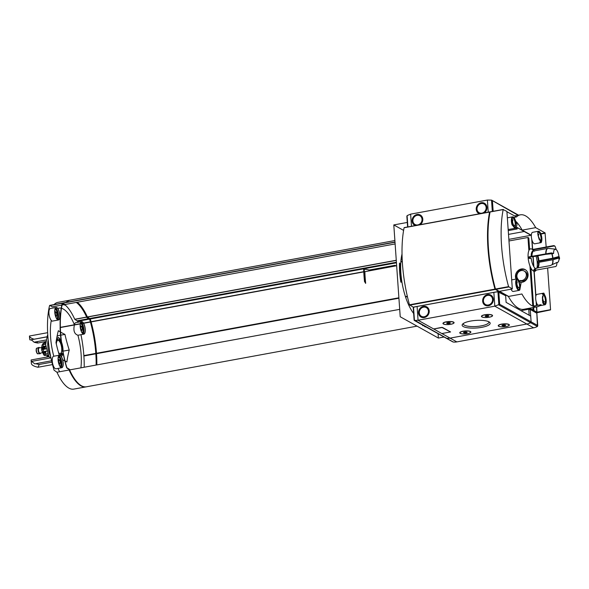 <?xml version="1.0" encoding="UTF-8"?>
<svg xmlns="http://www.w3.org/2000/svg" width="589" height="589" viewBox="0 0 589 589"><rect width="100%" height="100%" fill="white"/><g stroke="black" fill="none" stroke-linecap="round" stroke-linejoin="round"><path stroke-width="0.88" d="M515.993 280.158L517.621 278.788L521.059 283.037L519.822 289.862A5.846 2.15 79.6 0 1 519.123 290.392A5.846 2.15 79.6 0 1 515.736 283.346A5.846 2.15 79.6 0 1 515.993 280.158M514.86 218.983L517.054 224.696L515.809 228.157L512.135 225.035A5.846 2.15 79.6 0 1 511.399 221.295A5.846 2.15 79.6 0 1 512.68 216.848A5.846 2.15 79.6 0 1 514.86 218.983M506.93 211.76L516.516 216.951A46.752 17.221 -100.4 0 1 520.359 214.83A46.752 17.221 -100.4 0 1 535.688 227.648L522.185 230.122L531.344 235.232M541.6 241.475L541.181 242.624L538.037 235.526L537.772 231.764A5.846 2.15 79.6 0 1 538.471 231.241A5.846 2.15 79.6 0 1 541.225 234.886A5.846 2.15 79.6 0 1 541.6 241.475M542.727 302.65L542.373 297.578L543.831 293.101L545.451 296.598A5.846 2.15 79.6 0 1 544.913 304.785A5.846 2.15 79.6 0 1 542.727 302.65M532.883 306.184L541.077 304.682A46.752 17.221 -100.4 0 1 537.234 306.795A46.752 17.221 -100.4 0 1 521.906 293.985L508.395 296.466L499.251 291.356M553.586 253.513L545.745 254.345L531.977 256.878L528.988 256.841L551.363 252.909A31.865 8.621 -4 0 1 553.586 253.513A6.744 2.481 -100.4 0 1 555.361 249.125A6.744 2.481 -100.4 0 1 555.545 249.162L555.177 249.125M531.153 256.443A9.078 3.343 -100.4 0 1 533.899 250.848L532.279 249.53L553.682 245.606L554.455 246.025L553.682 245.606A10.735 3.954 -100.4 0 1 554.315 245.959L555.088 246.386A31.865 28.338 119.2 0 1 556.178 249.515A6.744 2.481 -100.4 0 1 558.932 256.495A31.865 8.621 -4 0 1 559.44 257.415L537.529 261.604A10.735 3.954 -100.4 0 1 537.595 262.377A10.735 3.954 -100.4 0 1 537.639 263.136L539.053 262.289L552.821 259.764L559.035 258.026A6.744 2.481 -100.4 0 1 557.783 262.319A6.744 2.481 -100.4 0 1 557.076 262.377A31.865 28.338 119.2 0 1 556.45 265.823L555.751 266.515L534.348 270.439L536.417 268.142L550.192 265.617L557.076 262.377M552.018 253.675A8.732 3.217 -100.4 0 1 552.953 258.181L558.932 256.495M556.178 249.515L554.624 249.361M559.042 259.212L559.55 258.946L559.042 259.212M559.55 258.946A10.153 3.74 -100.4 0 0 559.44 257.415L558.932 257.68A10.735 3.954 -100.4 0 1 558.968 258.041M537.529 261.604L538.942 260.765L552.953 258.181M528.988 256.841A10.735 3.954 -100.4 0 0 529.099 258.372L531.271 258.461A9.078 3.343 -100.4 0 0 535.114 268.216L533.715 270.086A10.735 3.954 -100.4 0 0 534.348 270.439M554.315 245.959L532.912 249.891L534.54 251.201M532.279 249.53A10.735 3.954 -100.4 0 1 532.912 249.891M61.285 343.196A8.496 3.129 -100.4 0 0 59.018 339.22L59.069 339.978A7.723 2.849 -100.4 0 1 61.079 343.542L60.991 343.247A8.496 3.129 -100.4 0 0 59.04 339.603M56.279 340.729L56.353 340.906A7.723 2.849 -100.4 0 1 57.619 339.397A7.723 2.849 -100.4 0 1 58.009 339.389L57.663 338.682A8.496 3.129 -100.4 0 0 57.376 338.668M60.439 355.366A8.496 3.129 -100.4 0 0 61.727 353.739L61.749 353.076A7.723 2.849 -100.4 0 1 60.402 354.593A7.723 2.849 -100.4 0 1 60.093 354.593L60.137 355.292M61.897 346.273L61.801 346.222A7.723 2.849 -100.4 0 1 62.132 351.015L62.463 351.199A8.496 3.129 -100.4 0 0 62.486 349.859M59.047 339.676A9.188 3.387 -100.4 0 1 59.651 340.656M61.028 354.291L61.455 354.372M62.125 348.622A8.496 3.129 -100.4 0 1 62.184 351.044M56.485 339.433A8.496 3.129 -100.4 0 1 57.516 338.631A8.496 3.129 -100.4 0 1 57.958 338.631M62.014 353.687A8.496 3.129 -100.4 0 1 60.586 355.351A8.496 3.129 -100.4 0 1 60.269 355.366M62.125 346.398L62.125 346.398A8.496 3.129 -100.4 0 1 62.338 347.819M58.016 368.419A38.241 14.084 79.6 0 0 59.607 371.747M56.161 307.443A6.376 2.349 -100.4 0 1 59.857 315.137A6.376 2.349 -100.4 0 1 58.458 319.989A6.376 2.349 -100.4 0 1 54.998 314.136A6.376 2.349 -100.4 0 1 56.161 307.443L50.33 308.518A6.376 2.349 79.6 0 0 48.946 313.517A6.376 2.349 79.6 0 0 51.28 320.379A38.241 14.084 79.6 0 0 53.783 356.235A6.376 2.349 79.6 0 0 53.673 356.257A6.376 2.349 79.6 0 0 52.509 362.949A6.376 2.349 79.6 0 0 55.97 368.795L61.801 367.727A6.376 2.349 -100.4 0 1 58.34 361.882A6.376 2.349 -100.4 0 1 59.496 355.189A6.376 2.349 -100.4 0 1 63.192 362.876A6.376 2.349 -100.4 0 1 61.801 367.727M51.28 320.379L52.046 321.16L58.458 319.989M74.413 324.767A38.241 14.084 79.6 0 0 71.262 318.2A38.241 14.084 79.6 0 0 61.477 308.268M61.227 308.202A38.241 14.084 79.6 0 0 57.803 308.481M65.048 361.042A169.389 45.839 176 0 0 66.874 361.955A169.389 107.559 150.6 0 1 69.222 350.028A169.389 153.398 47.4 0 1 64.952 334.405A169.389 45.839 -4 0 1 60.579 332.093M60.277 331.924A169.389 45.839 -4 0 1 58.34 330.716A169.389 107.559 -29.4 0 0 55.999 342.651A169.389 153.398 -132.6 0 0 59.312 355.226M62.67 359.739A169.389 45.839 176 0 0 64.812 360.917M74.435 324.819C73.139 330.554 74.302 334.029 77.917 335.237A6.376 2.349 79.6 0 0 78.035 335.229L83.859 334.154A6.376 2.349 -100.4 0 1 81.046 330.76A6.376 2.349 -100.4 0 1 80.244 323.891M80.914 367.838A38.241 14.084 79.6 0 0 77.917 335.237M33.963 339.168A23.376 6.324 -4 0 1 29.45 336.017L47.65 332.682M57.162 335.833L60.52 335.222M60.792 335.17L64.952 334.405M29.45 336.017L29.649 338.535A23.376 6.324 -4 0 0 29.641 338.889L29.502 336.93M52.524 364.591L37.99 367.256A23.376 6.324 -4 0 1 31.379 363.568L31.151 359.967L48.961 356.698L45.64 344.55L47.459 335.266L47.812 335.465M37.99 367.256L39.227 364.473L51.92 362.147M63.052 351.154L69.222 350.028M46.236 341.48L37.733 343.041L37.011 341.657M37.733 343.041A23.376 6.324 -4 0 1 34.066 342.194L46.553 339.905M47.149 336.849L30.083 339.978A23.376 6.324 -4 0 1 29.641 338.889M31.173 360.571A23.376 6.324 176 0 0 31.585 361.403L50.956 357.854M31.151 359.967A23.376 6.324 176 0 0 31.136 360.313L31.276 362.272M48.961 356.698L50.941 357.803M35.76 363.685A23.376 6.324 176 0 0 39.227 364.473M394.998 242.086L62.184 303.313A61.624 22.699 79.6 0 0 60.159 327.381L60.085 327.594A61.624 22.699 79.6 0 0 60.895 339.183L61.013 339.5A61.624 22.699 79.6 0 0 66.697 367.867L69.598 369.914A44.094 16.242 79.6 0 0 86.436 386.796L417.049 326.144M363.759 271.684L60.159 327.381L363.759 271.684M395.072 265.322L369.112 270.461L369.251 270.027L395.072 265.322L396.029 265.853L364.863 271.684A61.624 22.699 79.6 0 0 365.673 283.272L364.517 281.579A71.505 26.343 79.6 0 1 363.678 269.637L365.695 269.269L369.288 270.02M402.029 254.006A38.145 14.055 79.6 0 0 413.655 313.481M407.286 222.451L393.798 224.924L400.218 316.757L438.393 338.057L444.018 337.026M393.798 224.924L403.605 230.395M438.091 333.713L438.393 338.057M399.504 263.055L400.66 264.336A38.248 14.092 79.6 0 0 401.904 282.109L400.837 282.16A41.12 15.145 79.6 0 1 399.504 263.055M399.489 263.416L400.365 264.395A38.248 14.092 79.6 0 0 401.602 282.124M546.172 246.982L545.061 232.876L535.688 227.648M516.516 216.951L513.88 217.429M529.474 308.224L536.977 312.398L536.682 306.898M536.94 312.391L550.553 309.674L547.637 268.002M529.614 249.456L528.812 237.963L527.965 237.492L508.97 240.975M527.965 237.492L528.878 250.627M529.32 256.856L529.423 258.38M529.953 265.933L532.765 306.133M532.868 307.598L533.038 310.02M533.045 310.219L532.412 310.668M516.038 279.076A6.906 6.14 119.2 0 1 521.309 268.989A6.906 6.14 119.2 0 1 525.138 269.593A6.906 6.14 119.2 0 1 527.722 277.286A6.906 6.14 119.2 0 1 520.897 282.352M423.447 325.548L422.681 325.688L422.887 325.238M531.33 235.482L516.759 227.354M536.815 312.133L536.491 306.935M536.395 305.544L536.108 301.391M535.762 296.481L534.002 271.301M533.928 270.226L533.899 269.836M533.663 266.456L532.979 256.686M532.478 249.493L531.764 239.34M529.165 315.233L528.782 309.726L530.24 309.453L531.109 321.83A0.847 0.758 119.2 0 1 530.615 322.706A13.812 12.288 119.2 0 1 526.831 324.031L450.077 338.115A13.812 12.288 119.2 0 1 446.204 338.189A0.847 0.758 119.2 0 1 445.969 338.115A0.847 0.758 -60.8 0 0 446.204 338.189A13.812 12.288 -60.8 0 0 450.077 338.115L526.831 324.031A13.812 12.288 -60.8 0 0 530.615 322.706A0.847 0.758 -60.8 0 0 531.109 321.83L530.203 308.945L520.948 310.646M536.329 312.855L550.487 309.917M517.135 227.56L517.23 228.959L508.248 230.608M515.795 228.157L517.23 228.959M533.074 310.55L533.921 311.021L533.266 311.139M533.884 310.499L533.671 307.451M533.575 306.059L530.917 268.054M530.24 258.416L530.137 256.885M508.859 239.355L530.991 235.291M524.203 231.506L508.506 234.385M516.649 278.965A6.906 6.14 119.2 0 1 522.156 269.467A6.906 6.14 119.2 0 1 525.55 269.85M520.139 280.46A5.168 4.594 -60.8 0 0 521.979 280.504A5.168 4.594 -60.8 0 0 526.227 276.263A5.168 4.594 -60.8 0 0 524.144 271.028L525.138 271.588A5.168 4.594 119.2 0 1 526.684 278.244A5.168 4.594 119.2 0 1 520.271 280.703M524.144 271.028A5.168 4.594 -60.8 0 0 521.28 270.579A5.168 4.594 -60.8 0 0 517.709 278.774M425.229 326.542L425.781 326.851M423.528 325.592L425.258 326.947M531.337 235.416L516.789 227.295M499.501 291.312L508.646 296.414M529.725 308.172L536.874 312.148L536.594 306.913M536.491 305.522L536.24 301.899M535.835 296.083L534.105 271.323M534.032 270.292L533.987 269.718M533.774 266.64L533.074 256.671M532.574 249.478L531.904 239.848M536.586 305.507L536.358 302.304M535.902 295.788L534.194 271.345M534.127 270.344L534.076 269.607M533.877 266.802L533.17 256.657M532.662 249.464L532.022 240.253M537.234 306.795L523.724 309.277A46.752 17.221 -100.4 0 1 508.395 296.466M516.339 221.795A46.752 17.221 -100.4 0 1 522.185 230.122M536.049 256.127A11.419 4.204 -100.4 0 1 537.242 262.65A11.419 4.204 -100.4 0 1 536.962 268.047M536.226 270.101L536.211 270.115A11.419 4.204 -100.4 0 1 528.547 260.861A11.419 4.204 -100.4 0 1 532.427 249.486L532.449 249.5M532.758 249.78A11.419 4.204 -100.4 0 1 533.259 250.325M363.678 269.637L364.724 271.433A64.812 23.877 79.6 0 0 365.555 283.375M396.272 260.272L87.363 316.934A44.094 16.242 79.6 0 0 77.262 302.253M394.895 240.548L70.525 300.059A44.094 16.242 79.6 0 0 66.667 302.282M64.981 304.506L395.131 243.934L65.011 304.484M64.945 304.498L62.662 303.225M96.839 364.915A61.624 22.699 79.6 0 0 96.522 353.687L398.908 297.946M407.352 296.392L405.475 296.738M96.463 353.429L96.493 353.275A61.624 22.699 79.6 0 0 91.104 321.903M91.045 321.712A61.624 22.699 79.6 0 0 90.264 318.98L87.363 316.934M76.739 302.348A43.564 16.05 79.6 0 1 87.327 317.405L86.841 317.493A43.564 16.05 79.6 0 0 76.253 302.437M65.526 304.403A43.564 16.05 79.6 0 0 65.136 305.021L64.635 305.124M87.327 317.405L86.841 317.493M90.367 321.837A61.094 22.507 79.6 0 0 89.624 319.245L86.922 317.611M90.853 321.749A61.094 22.507 79.6 0 0 90.11 319.157L87.408 317.523M96.132 365.047A61.094 22.507 79.6 0 0 90.419 322.028M96.618 364.959A61.094 22.507 79.6 0 0 90.905 321.94M69.193 369.62A43.564 16.05 79.6 0 0 79.206 384.197M60.372 327.536A61.094 22.507 79.6 0 0 66.851 367.691L69.642 369.443A43.564 16.05 79.6 0 0 69.826 369.87M65.092 305.058L62.375 303.688A61.094 22.507 79.6 0 0 60.372 327.337M65.055 305.05L62.331 303.887M395.013 242.256L49.55 305.625A61.624 22.699 79.6 0 0 54.063 370.186L56.964 372.233A44.094 16.242 79.6 0 0 73.809 389.108L85.95 386.885A44.094 16.242 79.6 0 0 86.193 386.833M56.964 372.233L69.112 370.002A44.094 16.242 79.6 0 0 85.95 386.885M70.282 300.103A44.094 16.242 79.6 0 0 70.039 300.147A44.094 16.242 79.6 0 0 66.182 302.371M80.273 323.685A6.376 2.349 -100.4 0 1 81.562 321.616L75.731 322.684A6.376 2.349 79.6 0 0 74.45 324.76M86.649 317.066L74.737 319.253L77.638 321.299A61.624 22.699 79.6 0 1 77.925 322.286M83.837 355.741L83.859 355.594A61.624 22.699 79.6 0 0 80.965 334.685M84.212 367.234A61.624 22.699 79.6 0 0 83.888 356.006L95.816 353.547M61.955 303.188L49.55 305.625M61.793 305.073L52.318 306.81L50.028 305.536M74.737 319.253A44.094 16.242 79.6 0 0 65.151 304.992M70.039 300.147L57.899 302.371A44.094 16.242 79.6 0 0 54.041 304.601M34.066 342.194C31.99 340.221 30.665 339.478 30.083 339.978L47.172 336.746M51.596 360.777L34.788 363.862L31.585 361.403M50.595 356.117A11.132 4.101 -100.4 0 1 48.195 340.03M55.064 309.291A4.778 1.76 -100.4 0 1 57.663 315.063A4.778 1.76 -100.4 0 1 56.78 318.649M59.747 315.078A6.111 2.253 -100.4 0 1 58.414 319.724A6.111 2.253 -100.4 0 1 55.101 314.121A6.111 2.253 -100.4 0 1 56.205 307.708A6.111 2.253 -100.4 0 1 59.747 315.078M81.068 323.744A4.778 1.76 -100.4 0 1 83.064 329.236A4.778 1.76 -100.4 0 1 82.18 332.822M80.465 323.464A4.778 1.76 -100.4 0 1 80.84 323.582M83.469 323.302A6.111 2.253 -100.4 0 1 85.147 329.251A6.111 2.253 -100.4 0 1 83.815 333.897A6.111 2.253 -100.4 0 1 81.076 330.532A6.111 2.253 -100.4 0 1 80.376 323.869M80.421 323.663A6.111 2.253 -100.4 0 1 81.606 321.881A6.111 2.253 -100.4 0 1 83.358 323.125M83.601 323.28A6.376 2.349 -100.4 0 1 85.258 329.31A6.376 2.349 -100.4 0 1 83.859 334.154M81.562 321.616A6.376 2.349 -100.4 0 1 83.498 323.096M58.399 357.03A4.778 1.76 -100.4 0 1 61.006 362.809A4.778 1.76 -100.4 0 1 60.122 366.395M63.089 362.817A6.111 2.253 -100.4 0 1 61.749 367.47A6.111 2.253 -100.4 0 1 58.436 361.867A6.111 2.253 -100.4 0 1 59.548 355.447A6.111 2.253 -100.4 0 1 63.089 362.817M81.562 326.343L82.224 328.125L82.026 330.392L81.267 329.965L80.671 328.11L80.87 325.842L81.26 326.402M56.161 312.177L56.824 313.952L56.625 316.219L55.867 315.792L55.27 313.944L55.469 311.677L55.859 312.229M59.496 359.916L60.166 361.698L59.968 363.965L59.202 363.538L58.605 361.683L58.804 359.415L59.194 359.975M61.536 342.253A9.895 3.644 -100.4 0 1 63.001 349.196A9.895 3.644 -100.4 0 1 63.03 351.751M62.971 352.502A9.895 3.644 -100.4 0 1 61.344 356.522M56.853 337.401A9.895 3.644 -100.4 0 1 57.266 337.254A9.895 3.644 -100.4 0 1 61.241 341.502M58.944 354.011L59.055 354.387M56.345 344.167A6.693 2.466 -100.4 0 1 57.84 340.405A6.693 2.466 -100.4 0 1 61.72 348.482A6.693 2.466 -100.4 0 1 60.255 353.577A6.693 2.466 -100.4 0 1 58.48 352.413M48.497 355.02L44.543 355.336M48.681 355.668L47.694 355.852A6.906 2.547 -100.4 0 1 47.083 356.205L48.74 355.903L47.083 356.205A6.906 2.547 -100.4 0 1 46.906 356.22M46.023 342.607L43.976 342.982L42.651 343.939L44.595 342.621A6.906 2.547 -100.4 0 0 43.976 342.982M45.721 344.131L42.209 344.823C40.693 348.688 43.689 355.984 44.602 355.506M46.008 345.89L43.049 346.435L41.819 348.423L43.255 349.395A1.59 0.589 -100.4 0 1 43.608 348.202A1.59 0.589 -100.4 0 1 44.359 349.189M46.781 348.747L43.255 349.395A6.906 2.547 -100.4 0 0 43.748 351.64L42.783 352.767L44.764 354.21L48.114 353.599M47.392 350.97L43.748 351.64M45.169 351.375A3.188 1.171 -100.4 0 1 44.469 352.907A3.188 1.171 -100.4 0 1 43.299 351.78M42.651 349.38A3.188 1.171 -100.4 0 1 43.321 346.634A3.188 1.171 -100.4 0 1 44.948 349.078M44.197 351.552A3.188 1.171 -100.4 0 1 43.932 352.701M42.703 352.605A3.188 1.171 -100.4 0 1 41.775 347.539M42.887 347.017A3.188 1.171 -100.4 0 1 43.638 348.202L42.607 348.386M43.954 351.596A2.658 0.979 -100.4 0 1 43.66 352.399M42.739 347.392A2.658 0.979 -100.4 0 1 43.402 348.239M42.739 352.686L40 353.186A2.658 0.979 -100.4 0 1 38.557 350.749A2.658 0.979 -100.4 0 1 39.043 347.959L41.775 347.458M40.641 353.069A3.188 1.171 -100.4 0 1 40.096 353.709A3.188 1.171 -100.4 0 1 38.366 350.786A3.188 1.171 -100.4 0 1 38.948 347.436A3.188 1.171 -100.4 0 1 39.684 347.841M40.442 353.106A3.188 1.171 -100.4 0 1 39.905 353.746A3.188 1.171 -100.4 0 1 39.824 353.753A3.188 1.171 -100.4 0 1 38.175 350.823A3.188 1.171 -100.4 0 1 38.675 347.495A3.188 1.171 -100.4 0 1 38.756 347.473A3.188 1.171 -100.4 0 1 39.485 347.878M46.185 346.553L45.53 346.671M45.795 343.74L43.763 344.109M542.498 296.245L543.073 296.142L542.638 298.351L543.426 301.244L544.648 301.929L543.095 302.216M543.831 293.101L536.977 294.36A5.846 2.15 79.6 0 0 535.696 298.8A5.846 2.15 79.6 0 0 537.882 305.271M511.885 219.896L512.938 219.704L512.504 221.913L513.299 224.807L514.521 225.491L512.967 225.771M508.145 229.187A5.846 2.15 79.6 0 0 508.955 229.416L515.809 228.157M516.229 281.947L517.282 281.756L516.847 283.964L517.635 286.858L518.857 287.535L517.304 287.822M511.046 289.192A5.846 2.15 79.6 0 0 513.299 291.459L519.123 290.392M537.816 234.26L538.729 234.091L538.294 236.299L539.09 239.193L540.312 239.878L539.384 240.047M538.471 231.241L532.64 232.309A5.846 2.15 79.6 0 0 531.359 236.756A5.846 2.15 79.6 0 0 534.746 243.802L541.181 242.624M542.727 301.377L543.426 301.244M511.907 222.024L512.504 221.913M512.592 224.932L513.299 224.807M516.244 284.075L516.847 283.964M516.936 286.983L517.635 286.858M481.765 327.337A14.048 3.799 176 0 0 489.533 322.205A14.048 3.799 176 0 0 475.89 320.416A14.048 3.799 176 0 0 462.637 324.083A14.048 3.799 176 0 0 466.996 327.69A14.048 3.799 176 0 0 481.765 327.337M506.017 326.608A5.581 1.509 176 0 0 509.102 324.568A5.581 1.509 176 0 0 503.683 323.862A5.581 1.509 176 0 0 498.419 325.319A5.581 1.509 176 0 0 500.149 326.748A5.581 1.509 176 0 0 506.017 326.608M467.541 333.668A5.581 1.509 176 0 0 470.626 331.629A5.581 1.509 176 0 0 465.214 330.922A5.581 1.509 176 0 0 459.95 332.373A5.581 1.509 176 0 0 461.68 333.808A5.581 1.509 176 0 0 467.541 333.668M489.223 317.243A5.581 1.509 176 0 0 492.308 315.203A5.581 1.509 176 0 0 486.889 314.489A5.581 1.509 176 0 0 481.625 315.947A5.581 1.509 176 0 0 483.355 317.375A5.581 1.509 176 0 0 489.223 317.243M450.747 324.296A5.581 1.509 176 0 0 453.832 322.257A5.581 1.509 176 0 0 448.413 321.55A5.581 1.509 176 0 0 443.149 323.008A5.581 1.509 176 0 0 444.886 324.436A5.581 1.509 176 0 0 450.747 324.296M450.592 331.975L441.794 327.374L433.71 328.949L441.816 333.551L450.556 331.946L442.501 327.447L433.71 328.949M530.704 316.087L506.106 302.363L505.642 295.73L497.941 291.835A13.812 3.74 176 0 0 493.847 292.394L417.093 306.471L418.057 320.247L494.812 306.17L533.619 327.823L456.865 341.9A13.812 12.288 119.2 0 1 453.236 342.01L414.17 319.974M453.824 322.735A5.316 1.436 176 0 0 448.428 321.675A5.316 1.436 176 0 0 443.222 323.479A5.316 1.436 176 0 0 450.644 324.289A5.316 1.436 176 0 0 453.824 322.735L453.802 322.426A5.316 1.436 176 0 0 453.677 322.154M443.289 322.875A5.316 1.436 176 0 0 443.208 323.17L443.222 323.479M492.301 315.675A5.316 1.436 176 0 0 486.897 314.614A5.316 1.436 176 0 0 481.699 316.418A5.316 1.436 176 0 0 489.12 317.228A5.316 1.436 176 0 0 492.301 315.675L492.279 315.373A5.316 1.436 176 0 0 492.154 315.093M481.765 315.822A5.316 1.436 176 0 0 481.677 316.116L481.699 316.418M470.618 332.108A5.316 1.436 176 0 0 465.222 331.04A5.316 1.436 176 0 0 460.024 332.844A5.316 1.436 176 0 0 467.438 333.661A5.316 1.436 176 0 0 470.618 332.108L470.596 331.798A5.316 1.436 176 0 0 470.471 331.519M460.083 332.248A5.316 1.436 176 0 0 460.002 332.542L460.024 332.844M509.095 325.047A5.316 1.436 176 0 0 503.691 323.987A5.316 1.436 176 0 0 498.493 325.791A5.316 1.436 176 0 0 505.914 326.601A5.316 1.436 176 0 0 509.095 325.047L509.073 324.745A5.316 1.436 176 0 0 508.948 324.465M498.559 325.187A5.316 1.436 176 0 0 498.471 325.481L498.493 325.791M417.093 306.471A13.812 3.74 176 0 0 413.522 307.318L413.309 307.598M433.71 328.979L418.057 320.247L414.442 320.468L413.522 307.318M498.802 291.916L499.671 304.292L494.812 306.17L493.847 292.394M423.484 306.339A5.846 5.198 119.2 0 1 426.723 306.847A5.846 5.198 119.2 0 1 428.417 314.482A5.846 5.198 119.2 0 1 421.025 317.051A5.846 5.198 119.2 0 1 418.676 311.132A5.846 5.198 119.2 0 1 423.484 306.339M487.604 294.574A5.846 5.198 119.2 0 1 490.843 295.082A5.846 5.198 119.2 0 1 492.537 302.717A5.846 5.198 119.2 0 1 485.152 305.286A5.846 5.198 119.2 0 1 482.796 299.367A5.846 5.198 119.2 0 1 487.604 294.574M463.359 323.486A12.811 3.468 176 0 0 463.293 323.921A12.811 3.468 176 0 0 481.191 325.879A12.811 3.468 176 0 0 488.855 322.131A12.811 3.468 176 0 0 488.73 321.712M505.48 325.106L505.274 325.621L503.588 325.931L502.108 325.724M504.53 325.827A1.841 0.501 176 0 0 505.553 325.157A1.841 0.501 176 0 0 503.757 324.922A1.841 0.501 176 0 0 502.019 325.408A1.841 0.501 176 0 0 502.601 325.879A1.841 0.501 176 0 0 504.53 325.827M467.003 332.167L466.797 332.675L465.119 332.984L463.639 332.785M466.054 332.888A1.841 0.501 176 0 0 467.077 332.218A1.841 0.501 176 0 0 465.288 331.982A1.841 0.501 176 0 0 463.543 332.468A1.841 0.501 176 0 0 464.125 332.932A1.841 0.501 176 0 0 466.054 332.888M488.679 315.741L488.48 316.249L485.314 316.359M487.736 316.455A1.841 0.501 176 0 0 488.76 315.792A1.841 0.501 176 0 0 486.963 315.549A1.841 0.501 176 0 0 485.218 316.035A1.841 0.501 176 0 0 485.807 316.507A1.841 0.501 176 0 0 487.736 316.455M450.21 322.794L450.003 323.302L446.845 323.413M449.26 323.516A1.841 0.501 176 0 0 450.283 322.846A1.841 0.501 176 0 0 448.494 322.61A1.841 0.501 176 0 0 446.749 323.096A1.841 0.501 176 0 0 447.331 323.56A1.841 0.501 176 0 0 449.26 323.516M503.521 324.944L503.588 325.931M505.229 325.018L505.274 325.621M486.728 315.571L486.794 316.558M488.436 315.645L488.48 316.249M448.251 322.632L448.317 323.611M449.959 322.698L450.003 323.302M465.045 331.997L465.119 332.984M466.753 332.071L466.797 332.675M536.822 313.238L530.24 309.453M536.815 313.127L537.462 326.461L537.683 325.496L499.671 304.292M537.462 326.461A0.847 0.758 119.2 0 1 537.404 326.49A13.812 12.288 119.2 0 1 533.619 327.823M414.258 320.423L452.978 341.966M488.237 212.18L487.39 200.054L491.528 200.12L518.04 215.257M406.947 216.664L407.109 215.603L410.636 214.131L487.39 200.054M479.468 213.785A5.846 5.198 119.2 0 1 478.724 213.454A5.846 5.198 119.2 0 1 477.038 205.819A5.846 5.198 119.2 0 1 484.423 203.249A5.846 5.198 119.2 0 1 484.379 212.887M415.348 225.55A5.846 5.198 119.2 0 1 414.604 225.219A5.846 5.198 119.2 0 1 412.911 217.584A5.846 5.198 119.2 0 1 420.303 215.014A5.846 5.198 119.2 0 1 420.251 224.652M490.048 212.092L489.584 212.077A79.684 29.354 79.6 0 0 494.974 289.118L498.721 291.452L413.228 307.141L409.473 304.8A79.684 29.354 79.6 0 1 404.083 227.759L489.636 211.944M498.721 291.452L498.699 291.076M512.327 288.956L506.901 211.414L503.183 209.581A79.684 29.354 79.6 0 0 508.572 286.622L512.327 288.956L499.207 291.364L495.459 289.03A79.684 29.354 79.6 0 1 490.07 211.988L503.242 209.448M489.974 212.467L489.709 212.636A79.684 29.354 79.6 0 0 495.025 288.654L495.224 289.015M546.003 253.719A8.732 3.217 -100.4 0 1 548.307 248.411L547.704 248.433A8.769 3.232 -100.4 0 1 547.998 248.418M553.056 259.712A8.732 3.217 -100.4 0 1 552.224 264.689M540.783 233.656L545.061 232.876M537.05 312.155L550.553 309.674M540.93 234.039L545.208 233.251M402.191 259.182L401.08 259.388M399.703 309.358L69.598 369.914M407.411 296.657L405.556 296.996M398.922 298.211L96.522 353.687M407.323 296.252L405.431 296.606M398.893 297.798L96.493 353.275M402.316 261.737L400.829 262.009M396.449 262.812L90.264 318.98M402.287 261.155L400.873 261.413M396.412 262.23L89.955 318.45M402.191 259.315L401.057 259.521M396.279 260.397L87.452 317.051M89.992 318.958L89.506 319.047M90.11 319.157L89.624 319.245M63.796 304.704L62.081 305.021L63.818 304.719M86.701 317.191L74.818 319.371M88.806 318.664L77.328 320.769M89.565 319.105L77.638 321.299M95.808 353.4L83.859 355.594M95.83 353.812L83.888 356.006M79.721 384.617L79.309 384.698M363.774 271.882L60.085 327.594M55.373 308.445A5.787 2.135 -100.4 0 1 58.068 315.292A5.787 2.135 -100.4 0 1 57.376 319.334M55.624 308.069A6.111 2.253 -100.4 0 1 58.488 315.306A6.111 2.253 -100.4 0 1 57.737 319.591M81.746 323.619A5.787 2.135 -100.4 0 1 83.469 329.465A5.787 2.135 -100.4 0 1 82.769 333.499M80.774 322.617A5.787 2.135 -100.4 0 1 81.621 323.442M82.202 323.538A6.111 2.253 -100.4 0 1 83.888 329.479A6.111 2.253 -100.4 0 1 83.137 333.764M81.024 322.242A6.111 2.253 -100.4 0 1 82.092 323.354M58.716 356.183A5.787 2.135 -100.4 0 1 61.403 363.03A5.787 2.135 -100.4 0 1 60.711 367.072M58.959 355.815A6.111 2.253 -100.4 0 1 61.823 363.052A6.111 2.253 -100.4 0 1 61.072 367.33M81.827 330.164L81.002 330.311M80.781 326.343L80.266 326.431M56.426 315.991L55.602 316.146M55.381 312.17L54.865 312.266M59.761 363.737L58.944 363.884M58.716 359.908L58.208 360.004M43.049 346.435A6.906 2.547 -100.4 0 1 43.255 344.587M45.677 355.535A6.906 2.547 -100.4 0 1 44.764 354.21M45.824 351.258A4.778 1.76 -100.4 0 1 45.265 354.122M43.77 353.996A4.778 1.76 -100.4 0 1 42.783 352.288M42.003 348.924A4.778 1.76 -100.4 0 1 41.974 347.444M44.484 346.17A4.778 1.76 -100.4 0 1 45.53 348.975M39.824 353.753L37.932 353.739A2.835 1.045 -100.4 0 1 36.466 351.132A2.835 1.045 -100.4 0 1 36.916 348.18L38.675 347.495M37.254 353.238A2.312 0.854 -100.4 0 1 36.253 351.169A2.312 0.854 -100.4 0 1 36.452 348.887M545.738 253.763A8.769 3.232 -100.4 0 1 547.704 248.433L533.928 250.958A8.769 3.232 -100.4 0 0 531.963 256.289M552.821 259.764A8.769 3.232 -100.4 0 1 551.952 264.814M539.053 262.289A8.769 3.232 -100.4 0 1 537.705 267.907M538.486 262.488A9.078 3.343 -100.4 0 1 537.632 267.664L537.094 268.209M537.293 255.898A9.078 3.343 -100.4 0 1 538.383 260.956M551.775 253.704A8.769 3.232 -100.4 0 1 552.718 258.232M537.86 255.795A8.769 3.232 -100.4 0 1 538.942 260.765M554.455 246.025A10.153 3.74 -100.4 0 1 555.088 246.386M542.403 300.383A4.675 1.723 79.6 0 0 544.994 303.504A4.675 1.723 79.6 0 0 545.429 298.108A4.675 1.723 79.6 0 0 542.874 294.485M543.846 304.336A5.316 1.958 79.6 0 0 544.236 304.366C544.958 304.962 545.473 303.571 545.782 300.199C544.413 292.188 542.889 294.618 542.322 293.918M545.105 303.409A5.316 1.958 79.6 0 0 543.47 294.507M511.863 221.552A4.675 1.723 79.6 0 0 514.933 227.008A4.675 1.723 79.6 0 0 514.388 219.226A4.675 1.723 79.6 0 0 511.863 221.552M514.97 226.971A5.316 1.958 79.6 0 0 513.336 218.07M514.109 227.928C514.83 228.525 515.346 227.133 515.655 223.761C514.278 215.751 512.761 218.18 512.187 217.481A5.316 1.958 79.6 0 0 511.834 217.65M516.2 283.603A4.675 1.723 79.6 0 0 519.277 289.052A4.675 1.723 79.6 0 0 518.732 281.277A4.675 1.723 79.6 0 0 516.2 283.603M518.055 289.95A5.316 1.958 79.6 0 0 518.445 289.979C519.167 290.568 519.682 289.184 519.991 285.805C518.622 277.802 517.098 280.231 516.531 279.525A5.316 1.958 79.6 0 0 516.398 279.561L516.531 279.525M519.314 289.015A5.316 1.958 79.6 0 0 517.679 280.114M540.113 241.578A4.675 1.723 79.6 0 0 540.893 235.335A4.675 1.723 79.6 0 0 537.757 233.796M540.761 241.357A5.316 1.958 79.6 0 0 539.134 232.456M539.899 242.315C540.621 242.911 541.136 241.519 541.446 238.147C540.069 230.137 538.552 232.567 537.978 231.867A5.316 1.958 79.6 0 0 537.735 231.963M441.986 333.595L456.865 341.9M497.941 291.835L498.861 304.984L537.404 326.49M488.333 304.977A4.992 4.44 -60.8 0 0 491.786 297.062A4.992 4.44 -60.8 0 0 483.871 298.513A4.992 4.44 -60.8 0 0 488.333 304.977M424.213 316.742A4.992 4.44 -60.8 0 0 427.658 308.827A4.992 4.44 -60.8 0 0 419.751 310.278A4.992 4.44 -60.8 0 0 424.213 316.742M493.162 211.274L492.441 200.974M411.483 226.257L410.636 214.131M407.905 226.92L407.109 215.603M492.316 211.429L491.528 200.12M420.465 215.11A5.846 5.198 -60.8 0 0 417.402 214.691M417.115 215.316A4.992 4.44 -60.8 0 0 413.669 223.238A4.992 4.44 -60.8 0 0 421.577 221.788A4.992 4.44 -60.8 0 0 417.115 215.316M484.592 203.345A5.846 5.198 -60.8 0 0 481.522 202.933M481.242 203.558A4.992 4.44 -60.8 0 0 477.789 211.473A4.992 4.44 -60.8 0 0 485.697 210.023A4.992 4.44 -60.8 0 0 481.242 203.558M489.584 212.077L404.083 227.759M494.974 289.118L409.473 304.8M495.172 289.471L409.672 305.154M503.183 209.581L490.07 211.988M508.572 286.622L495.459 289.03M508.771 286.976L495.658 289.383M555.361 249.125L548.307 248.411M557.783 262.319L557.039 262.687M56.448 339.662L57.619 339.397M520.359 214.83L514.617 215.891M394.998 242.05L62.346 303.077M369.251 270.027L394.998 265.308M61.86 303.166L49.712 305.397M61.786 305.087L52.355 306.817M59.496 355.189L53.673 356.257M81.635 326.269L81.216 326.35M82.026 330.392L81.091 330.562M80.87 325.842L80.244 325.96M56.235 312.096L55.815 312.177M56.625 316.219L55.69 316.396M55.469 311.677L54.843 311.787M59.57 359.842L59.15 359.916M59.968 363.965L59.025 364.135M58.804 359.415L58.186 359.533M57.266 337.254L56.861 337.328M46.067 342.349L44.595 342.621M37.932 353.739C37.424 354.136 36.849 353.282 36.216 351.169C36.076 349.034 36.312 348.033 36.916 348.18M559.44 257.43L559.55 258.961M554.065 245.642L554.853 246.077M539.818 305.72L544.913 304.785M507.35 217.827L512.68 216.848M511.686 279.878L517.621 278.788M413.235 307.517L414.126 320.202M536.859 313.179L537.742 325.798M491.182 295.273C485.365 291.658 479.358 302.422 485.491 305.477M427.062 307.031C421.245 303.423 415.238 314.187 421.363 317.243M491.808 200.223L518.578 215.162M407.603 226.971L406.852 216.266M414.943 225.41C411.004 221.059 411.792 217.481 417.306 214.676L420.642 215.199M479.071 213.645C475.124 209.294 475.912 205.716 481.427 202.911L484.762 203.441M489.687 211.915L404.194 227.597M503.293 209.419L490.173 211.826"/></g></svg>
